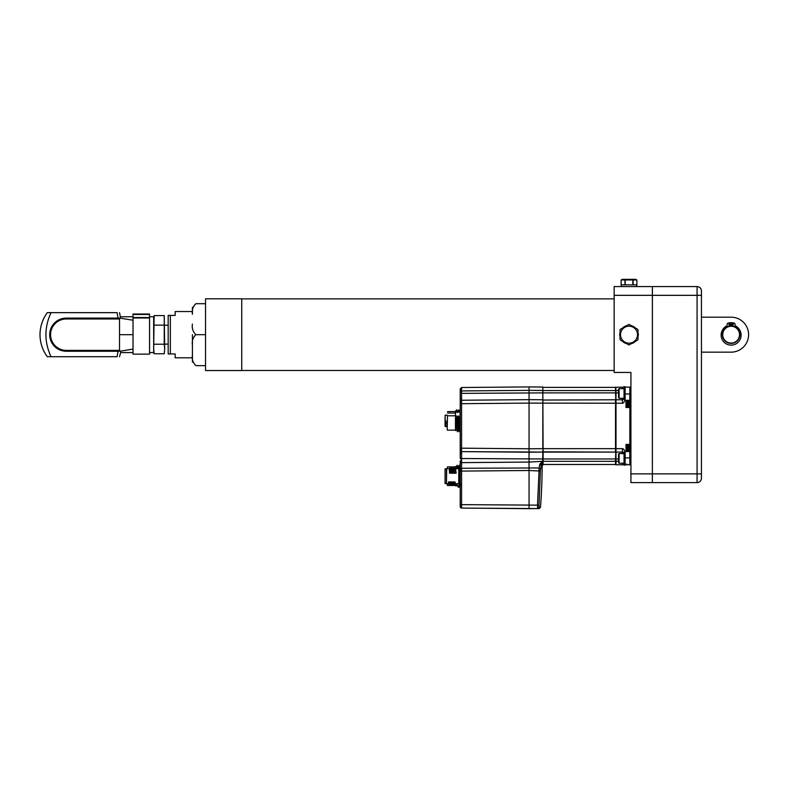 <?xml version="1.0" encoding="UTF-8"?>
<svg xmlns="http://www.w3.org/2000/svg" width="788" height="788" viewBox="0 0 788 788"><rect width="100%" height="100%" fill="white"/><g stroke="black" fill="none" stroke-linecap="round" stroke-linejoin="round"><path stroke-width="1.18" d="M192.43 357.811L175.172 357.811L175.172 353.95L168.179 353.95L168.179 315.397L175.172 315.397L175.172 311.546L192.43 311.546M168.179 353.95L170.356 353.95L170.356 315.397M168.179 315.397L168.179 325.237L164.692 325.237M168.179 344.12L164.672 344.12M119.53 318.973L119.53 318.096L115.737 318.096L115.737 318.973L119.53 318.973L119.53 350.374L66.271 350.374A15.701 15.701 0 0 1 50.57 334.673A15.701 15.701 0 0 1 66.271 318.973L115.737 318.973M120.633 351.084L120.633 352.571L133.024 352.571L133.024 354.137L133.024 349.123L119.53 351.251L119.53 350.374M133.024 349.123L133.024 314.028L149.553 314.028L149.553 317.997L133.024 317.997M133.024 354.137L149.553 354.137L149.553 317.997M133.024 314.461L149.553 314.461M119.53 351.251L66.271 351.251A16.578 16.578 0 0 1 49.693 334.673A16.578 16.578 0 0 1 66.271 318.096L115.737 318.096M133.024 320.224L119.53 318.096M51.023 312.649L47.26 312.649C37.627 326.005 37.548 343.263 47.26 356.708L51.023 356.708C44.246 342.061 44.246 327.375 51.023 312.649L117.087 312.649C120.259 312.649 120.259 312.649 117.087 312.649L118.042 318.096M118.042 351.251L117.087 356.708C120.259 356.708 120.259 356.708 117.087 356.708C120.259 356.708 120.259 356.708 117.087 356.708L51.023 356.708M120.633 352.571L119.53 356.708M119.53 312.649L120.633 318.263M149.553 352.571L153.68 352.571L153.68 316.776L149.553 316.776M164.692 348.986L164.239 353.753L164.692 348.986L164.239 353.753L154.133 353.753L153.68 348.986L154.133 315.594L164.239 315.594L164.692 348.986L164.239 344.218L154.133 344.218M164.239 315.594L164.239 344.218M164.239 325.139L154.133 325.139M192.43 334.673L192.43 355.073L192.43 334.673M205.54 303.695L195.907 303.695C192.912 306.591 191.76 310.117 192.43 314.284L192.43 307.271M192.43 362.076L192.43 355.073C191.75 359.21 192.912 362.736 195.907 365.652L205.54 365.652M241.739 334.673L241.739 370.537L205.54 370.537L205.54 298.81L241.739 298.81L241.739 334.673M192.43 345.262C191.76 341.096 192.912 337.569 195.907 334.673C192.912 331.758 191.75 328.232 192.43 324.085M205.54 334.673L195.907 334.673M542.824 464.516L541.455 466.132L542.134 465.954L541.198 466.132L540.903 464.841L541.198 466.132L542.577 464.762L541.917 461.325L529.053 462.064L461.581 462.635L461.581 451.623L542.824 452.095L542.577 464.762M542.824 456.193L542.824 452.095L529.053 452.214L542.824 452.095L542.824 450.372M542.824 387.036L529.053 386.918L542.824 387.036L542.824 395.665M529.053 393.379L529.053 399.654L542.824 399.772L542.824 448.658L529.053 448.776L529.053 452.214L529.053 448.776L461.581 448.185L461.581 451.623L529.053 452.214L529.053 470.515L540.322 471.037L541.691 462.034L541.917 461.325L543.099 461.325L543.099 452.095L615.526 452.095L543.099 452.095L542.824 387.381L615.802 387.381M461.571 453.642L460.212 452.667L460.212 448.185L460.212 458.508L542.824 458.971L542.824 451.82L542.824 458.468M529.053 403.101L615.526 403.22L615.526 399.772L542.824 400.048L542.824 392.887L461.581 393.36L461.581 400.245L529.053 399.654L529.053 403.101L529.053 399.654L461.581 400.245L461.571 401.25L461.581 403.683L529.053 403.101L529.053 448.776M542.055 463.305L542.272 464.319M529.053 399.181L529.053 398.147M460.212 402.53L460.212 389.489L460.212 390.946L529.053 390.365L529.053 386.918L529.053 389.272M542.824 390.484L529.053 390.365L529.053 393.645M542.824 399.772L529.053 399.654M529.053 452.214L461.581 451.623L529.063 452.214M542.824 464.762L542.134 465.954A550.743 550.743 0 0 1 540.489 507.314L538.933 507.314L540.47 469.195L539.169 467.954L461.571 468.269L461.581 462.635L460.212 462.635L460.212 460.911L461.177 460.911L461.177 458.705L461.177 460.911M538.864 505.256L537.505 505.147L537.583 508.595L538.913 507.482M461.571 388.514L460.212 389.489L460.212 388.888L461.581 387.509L460.212 388.888L461.581 387.509L529.053 386.918L461.581 387.509L461.581 393.36L460.212 393.36M541.691 462.034L539.711 464.339L539.169 467.954L537.505 505.147L460.212 504.635L460.212 506.704L460.212 487.211L459.177 487.211L460.212 487.014M540.903 464.841L539.711 464.339M529.053 470.515L529.053 508.664L461.581 508.083L537.682 508.585M461.581 400.245L460.212 401.624L460.212 403.683L461.581 403.683L461.581 448.185L460.212 448.185L460.212 403.683M461.571 450.618L460.212 449.643L460.212 450.253L461.581 451.623M461.177 458.705L460.212 458.508M460.212 462.211L460.212 504.635M529.053 470.495L461.581 471.086L461.571 468.643L460.212 469.618M460.212 506.704L461.581 508.083L460.212 506.704A1.379 1.379 0 0 0 461.581 508.083L461.581 471.086L460.212 471.086M460.212 465.176L459.177 465.176L459.177 468.604M455.04 483.99L455.464 484.886L457.148 484.886L458.192 487.014L459.177 484.886L459.177 487.014M447.397 483.694L448.727 483.99M449.534 483.99L450.106 483.99M450.903 483.99L451.485 483.99M452.282 483.99L452.854 483.99M453.661 483.99L454.233 483.99M460.212 431.854L460.212 409.829M459.177 485.832L458.192 487.014M458.98 485.95L458.833 485.162M458.232 487.191L457.404 485.162M457.148 484.886L457.513 485.95M455.464 484.886L455.464 485.832L457.296 485.832M456.646 468.683L456.419 466.555L455.464 466.555L455.464 468.033M456.4 466.565L457.237 465.196L457.483 468.683M457.237 465.196L458.163 468.683M458.399 468.683L457.956 466.427M458.173 466.555L458.557 468.683M458.793 468.683L458.33 466.555M447.2 468.683L447.476 466.9L447.476 468.683M447.2 483.694L447.2 485.211L447.476 483.99M459.177 485.802L459.059 484.886M458.212 412.232L457.808 411.208L457.995 412.607L458.843 410.115L459.896 412.607L460.064 411.119L460.064 415.837L459.207 418.32L460.064 431.41M460.212 478.464L460.074 478.03A0.552 0.552 0 0 0 459.916 477.636L459.108 477.114L459.916 474.74A0.552 0.552 0 0 0 460.074 474.346L460.212 470.869M459.798 478.966L459.798 478.139M460.212 482.335L460.458 484.886M460.212 467.954L459.798 474.238L459.798 467.658L458.764 468.683L458.764 483.694L459.798 484.728M459.463 411.75L460.064 411.75M457.995 412.607L456.774 410.115L456.085 412.607L455.464 412.607L455.464 415.837L456.242 415.837L457.139 418.32L458.153 415.837L459.207 418.32M460.064 420.526L459.896 415.837M460.212 466.555L459.798 470.958M459.936 474.218L458.862 475.302L459.108 477.114L458.862 475.302M459.798 480.138L459.798 485.25M459.936 466.555L459.798 468.062M459.896 412.607L459.877 411.208M459.64 412.232L459.719 411.208M458.843 410.115L459.502 411.08M457.68 412.607L457.808 411.208M457.513 411.218L456.715 409.839L455.464 411.208L455.464 412.607M455.907 411.208L456.085 412.607M447.476 415.798L447.2 429.864L447.476 415.798L455.464 415.798L455.464 430.475L456.922 430.465L457.72 431.844L458.843 430.475L459.778 431.844M456.242 415.837C456.528 423.442 456.804 433.991 457.089 429.539M457.139 418.32L457.798 431.666M457.769 416.212L458.586 429.815M458.833 429.539C458.557 433.991 458.271 423.442 457.995 415.837M458.153 415.837C458.429 423.442 458.714 433.991 458.99 429.539M458.409 416.212L459.217 429.815M455.464 411.543L447.476 411.602M447.476 413.04L455.464 413.04M446.441 483.418L446.717 468.683L449.337 468.683M455.208 483.694L455.05 481.941L454.637 482.896C454.548 484.955 454.459 484.955 454.371 482.896L454.509 484.453L455.218 483.684L458.764 483.694M453.918 481.941L455.05 481.941M453.829 483.694L453.671 481.941L453.258 482.896C453.169 484.955 453.08 484.955 452.992 482.896L453.13 484.453L454.065 483.694M452.539 481.941L453.671 481.941M452.45 483.694L452.302 481.941L451.879 482.896C451.8 484.955 451.701 484.955 451.613 482.896L451.751 484.453L452.686 483.694M451.16 481.941L452.302 481.941M451.071 483.694L450.923 481.941L450.5 482.896C450.421 484.955 450.332 484.955 450.234 482.896L450.372 484.453L451.307 483.694M449.781 481.941L450.923 481.941M448.411 481.941L448.993 484.453L448.411 481.941L449.544 481.941L449.928 483.694M456.154 473.204L455.494 468.033L456.154 473.204L455.011 473.204L454.794 468.781L455.494 468.033M450.637 473.204L449.987 468.033L450.637 473.204L449.505 473.204L449.278 468.781L449.987 468.033M452.016 473.204L451.357 468.033L452.016 473.204L450.884 473.204L450.657 468.781L451.357 468.033M454.774 473.204L454.115 468.033L454.774 473.204L453.632 473.204L453.415 468.781L454.115 468.033M453.396 473.204L452.736 468.033L453.396 473.204L452.253 473.204L452.036 468.781L452.736 468.033M455.671 471.628L455.011 473.204M455.405 471.628L455.228 468.033M450.165 471.628L449.505 473.204M449.899 471.628L449.721 468.033M451.544 471.628L450.884 473.204M451.278 471.628L451.1 468.033M453.632 473.204L454.292 471.628M454.036 471.628L453.849 468.033M452.923 471.628L452.253 473.204M452.657 471.628L452.47 468.033M448.993 484.433L449.702 483.694L449.259 484.453L448.864 482.896M449.544 481.941L449.121 482.896M450.234 482.896L450.5 482.896C450.588 484.955 450.687 484.955 450.775 482.896M451.613 482.896L451.879 482.896C451.967 484.955 452.056 484.955 452.154 482.896M452.992 482.896L453.258 482.896C453.346 484.955 453.435 484.955 453.524 482.896M454.371 482.896L454.637 482.896C454.725 484.955 454.814 484.955 454.903 482.896M446.441 483.556L446.441 468.821L445.072 468.821L445.072 483.556L446.441 483.556M445.309 421.216L447.2 421.265M445.456 423.983L447.2 423.983M445.456 425.569L447.2 425.569M447.2 426.466L445.279 426.495L445.299 425.471M445.397 426.505L447.2 426.505L445.368 426.466M445.072 422.595L445.072 419.827M445.072 417.404L445.072 424.387M445.289 424.072L445.072 425.284M447.2 422.841L445.338 422.841L445.072 415.473M445.072 424.279L445.072 425.49M445.072 421.875L445.072 423.215L445.072 421.875M445.072 422.644L445.072 423.215M445.072 424.781L445.072 426.229M618.531 392.887L615.999 392.887L615.802 387.312L615.802 464.556M615.999 392.887L615.999 464.762L624.746 464.762L622.402 464.762L622.402 463.216M615.999 399.772L622.402 399.772L615.999 399.772M622.402 388.661L622.402 387.105L624.746 387.105L615.802 387.312M615.999 452.095L622.402 452.095L615.999 452.095M625.13 387.105L629.839 387.105L630.538 387.804L629.839 387.105L629.839 400.324L630.538 401.141M624.746 398.127L622.402 399.772L622.402 403.22C624.057 403.082 624.835 401.387 624.746 398.127L624.746 393.99M624.746 457.877L624.746 453.75C624.835 450.49 624.057 448.796 622.402 448.658L542.824 448.658M625.13 457.877L629.839 457.877L629.839 451.544L630.538 450.726M630.538 406.667L629.839 407.485L629.839 444.383L630.538 445.2M622.678 448.677L623.387 448.983M627.159 464.762L629.839 464.762L627.159 464.762M629.839 457.877L629.848 464.753L625.13 464.762M626.815 406.657L626.815 401.151L629.839 401.151L627.928 401.151L627.928 406.657L629.839 406.657L626.815 406.657L625.987 407.485L625.987 400.324L629.839 400.324L629.839 407.485L625.987 407.485M626.815 401.151L625.987 400.324M622.402 453.573L622.402 452.095A1.655 1.655 0 0 1 622.983 452.204A1.655 1.655 0 0 0 622.402 452.095L624.746 453.75M625.987 444.383L625.987 445.555A1.172 1.172 0 0 1 627.159 444.383L629.839 444.383L629.839 451.544L627.159 451.544L627.159 450.716L629.839 450.716L626.815 450.372L625.987 450.372L625.987 451.544M627.159 451.544A1.172 1.172 0 0 1 625.987 450.372L625.987 445.555L627.159 445.21L626.815 450.372M628.804 446.629L628.804 446.629A4.403 4.403 0 0 0 628.125 445.309L629.839 445.21L627.159 445.21L627.159 444.383M624.037 398.373A1.655 1.655 0 0 1 623.869 398.895A1.655 1.655 0 0 0 624.037 398.373L624.037 386.76L625.13 386.76L625.13 400.196M623.86 398.905A1.655 1.655 0 0 1 623.338 399.486A1.655 1.655 0 0 0 623.86 398.905M622.402 399.772A1.655 1.655 0 0 0 622.983 399.674A1.655 1.655 0 0 1 622.402 399.772L622.402 398.295M623.604 388.661L624.037 387.834M625.13 451.682L625.13 465.107L624.037 465.107L624.037 453.494A1.655 1.655 0 0 0 623.958 453.189A1.655 1.655 0 0 1 623.988 453.277A1.655 1.655 0 0 0 623.338 452.381A1.655 1.655 0 0 1 623.436 452.45A1.655 1.655 0 0 0 623.338 452.381M626.815 463.935A0.827 0.827 0 0 1 625.987 464.762A0.827 0.827 0 0 0 626.815 463.935M624.037 464.034L623.604 463.216M623.958 453.179A1.655 1.655 0 0 0 623.436 452.46A1.655 1.655 0 0 1 623.958 453.179M628.125 445.309L627.928 450.716L627.928 445.21L627.159 445.21M628.794 405.239A4.393 4.393 0 0 0 628.972 404.431A4.393 4.393 0 0 1 628.794 405.239L628.794 405.239M628.972 404.431L628.794 404.234A4.354 3.901 90 0 0 628.794 403.574L628.972 403.377A4.393 4.393 0 0 0 628.794 402.57A4.393 4.393 0 0 1 628.972 403.377M628.794 449.298A4.393 4.393 0 0 0 628.972 448.49A4.393 4.393 0 0 1 628.794 449.298L628.794 449.298M628.972 448.49L628.794 448.293A4.354 3.901 90 0 0 628.794 447.633L628.972 447.436A4.393 4.393 0 0 0 628.794 446.629A4.393 4.393 0 0 1 628.972 447.436M542.824 464.487L615.802 464.487M542.824 451.82L615.526 452.095L615.526 403.22L622.402 403.22M542.824 392.887L615.526 392.887L615.802 400.048M701.448 295.333L701.448 478.237A4.373 4.373 0 0 1 697.075 482.611L630.922 482.611L630.922 372.448L614.157 372.448L614.157 286.586L652.365 286.586L652.365 482.611L652.385 286.586L697.075 286.586A4.373 4.373 0 0 1 701.448 290.959L701.448 295.333L697.075 295.333L697.075 286.586A4.373 4.373 0 0 1 701.448 290.959A4.373 4.373 0 0 0 697.075 286.586M701.448 372.586L701.448 465.403M701.448 359.998L701.448 352.157L731.116 352.157A17.484 17.484 0 0 0 748.6 334.673A17.484 17.484 0 0 0 731.116 317.19L701.448 317.19L701.448 306M697.075 482.611A4.373 4.373 0 0 0 701.448 478.237A4.373 4.373 0 0 1 697.075 482.611L697.075 295.333L614.157 295.333M701.448 352.157L731.116 352.157M629.001 284.842L632.843 284.842L632.843 279.957L625.18 279.957L625.18 284.842L629.001 284.842M621.259 284.842L624.963 284.842L624.963 279.957L621.131 279.957L621.259 286.586M633.207 284.842L636.891 284.842L636.891 279.957L633.06 279.957L633.207 284.842M637.965 332.181A9.289 9.289 0 0 1 637.965 337.175M635.65 341.184A9.289 9.289 0 0 1 631.336 343.666M626.677 343.657A9.289 9.289 0 0 1 622.412 341.194M620.067 337.126A9.289 9.289 0 0 1 620.067 332.231M622.412 328.153A9.289 9.289 0 0 1 626.677 325.69M631.336 325.68A9.289 9.289 0 0 1 635.65 328.172M629.839 387.115L630.922 387.115M629.839 464.753L630.922 464.753M614.157 298.879L241.739 298.879M621.131 284.842L621.131 279.957L622.471 279.336L621.131 279.957M622.471 279.336L635.552 279.336L636.891 279.957L636.891 284.842M637.965 329.699L637.965 339.658A10.244 10.244 0 0 1 637.797 339.933L629.169 344.917A10.244 10.244 0 0 1 628.854 344.917L620.225 339.933A10.244 10.244 0 0 1 620.067 339.658L620.067 329.699A10.244 10.244 0 0 1 620.225 329.414L628.854 324.439A10.244 10.244 0 0 1 629.169 324.439L637.797 329.414A10.244 10.244 0 0 1 637.965 329.699M635.552 279.336L636.891 279.957M629.011 343.174A8.501 8.501 0 0 1 621.653 330.428A8.501 8.501 0 0 1 636.379 330.428A8.501 8.501 0 0 1 629.011 343.174M730.89 325.936L730.811 322.716A11.958 11.958 0 0 0 727.688 323.218A0.522 0.522 0 0 0 727.314 323.651L727.157 324.823A2.374 2.374 0 0 1 726.014 326.557A9.988 9.988 0 0 0 723.492 341.598A9.988 9.988 0 0 0 738.74 341.598A9.988 9.988 0 0 0 736.209 326.557A2.374 2.374 0 0 1 735.066 324.823L734.909 323.651A0.522 0.522 0 0 0 734.544 323.218A11.958 11.958 0 0 0 731.422 322.716L731.333 325.936M731.727 324.42A0.818 0.818 0 0 0 732.958 325.139A0.818 0.818 0 0 0 732.958 323.71A0.818 0.818 0 0 0 731.727 324.42M728.861 324.42A0.818 0.818 0 0 0 730.092 325.139A0.818 0.818 0 0 0 730.092 323.71A0.818 0.818 0 0 0 728.861 324.42M739.853 334.673A8.747 8.747 0 0 1 726.743 342.248A8.747 8.747 0 0 1 726.743 327.109A8.747 8.747 0 0 1 739.853 334.673M739.508 334.673A8.392 8.392 0 0 0 726.92 327.404A8.392 8.392 0 0 0 726.92 341.943A8.392 8.392 0 0 0 739.508 334.673M618.531 462.664L618.531 454.124L619.082 453.573L619.082 463.216L618.531 462.664M618.531 397.743L618.531 389.213L619.082 388.661L619.082 398.295L618.531 397.743M133.024 317.525L149.553 317.525M119.53 334.673L133.024 334.673M115.737 351.251L115.737 350.374M460.212 399.201L461.571 398.226M460.212 402.225L461.571 401.25M460.212 469.392L461.571 468.643M461.571 507.068L460.212 506.093M459.936 480.197L459.936 479.005M455.464 411.247L455.612 412.607M445.338 424.072L445.338 425.51M445.397 421.353L447.2 421.353M445.072 423.924L445.338 423.225L447.2 423.225M445.456 423.806L447.2 423.806M618.531 390.553L615.526 390.553L615.526 387.105M618.531 461.325L615.526 461.325L615.526 458.98L618.531 458.98M629.839 393.99L625.13 393.99M622.983 452.204A1.655 1.655 0 0 0 622.402 452.095L622.402 448.658M628.804 402.56A4.403 4.403 0 0 0 628.125 401.25L627.928 406.657M615.526 464.762L615.526 461.325L543.099 461.325L543.099 464.762M542.824 458.98L615.526 458.98L615.802 451.82M542.824 390.553L615.526 390.553L615.802 392.887M701.448 473.864L630.922 473.864M722.104 330.852A9.791 9.791 0 0 1 726.713 325.927M729.176 325.08A9.791 9.791 0 0 1 730.338 324.912M730.86 324.883A9.791 9.791 0 0 1 731.362 324.883M731.885 324.912A9.791 9.791 0 0 1 733.047 325.08M735.509 325.927A9.791 9.791 0 0 1 740.129 330.852M629.839 391.488L630.922 391.488M629.839 460.379L630.922 460.379M120.633 316.776L133.024 316.776M153.68 318.155L154.133 315.594M153.68 351.202L154.133 353.753M540.489 507.314L539.13 508.575L529.053 508.664M459.177 465.344L458.547 466.427M447.476 466.9L455.464 466.9M447.476 485.487L455.464 485.487M458.754 409.839L458.035 411.08M447.476 430.14L455.464 430.14M446.717 483.694L448.559 483.694L448.983 484.433M455.878 468.683L458.764 468.683M445.338 415.158L447.2 415.158L445.072 415.434M447.2 426.525L445.338 426.525M447.2 425.599L445.456 425.599M624.795 464.762L622.402 464.762L624.795 464.762M628.125 406.559A4.403 4.403 0 0 0 628.804 405.249M628.125 450.618A4.403 4.403 0 0 0 628.804 449.308M636.753 286.586L636.753 284.842M614.157 370.478L241.739 370.478M624.037 453.573L619.082 453.573M624.037 463.216L619.082 463.216M625.13 465.107L624.037 465.107M624.037 388.661L619.082 388.661M624.037 398.295L619.082 398.295"/></g></svg>
